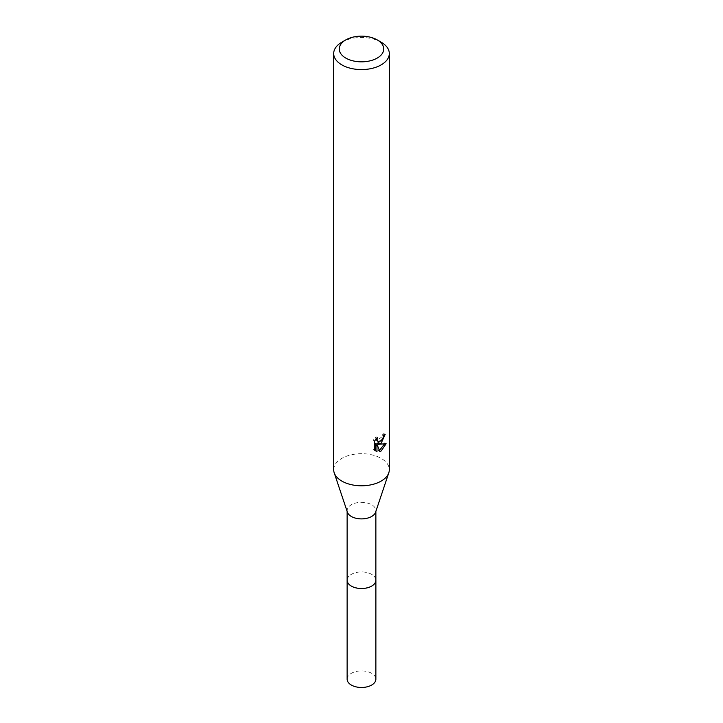<?xml version="1.0" encoding="UTF-8"?>
<svg xmlns="http://www.w3.org/2000/svg" width="723" height="723" viewBox="0 0 723 723"><rect width="100%" height="100%" fill="white"/><g stroke="black" fill="none" stroke-linecap="round" stroke-linejoin="round"><path stroke-width="0.54" stroke-dasharray="3.62 2.71" d="M347.13 580.217A14.37 8.296 180 0 1 348.387 576.827A14.37 8.296 180 0 1 351.342 574.351A14.37 8.296 180 0 1 374.613 576.827A14.37 8.296 180 0 1 375.87 580.217M347.13 579.927A14.379 8.296 180 0 1 348.378 576.837A14.379 8.296 180 0 1 351.333 574.36A14.379 8.296 180 0 1 374.622 576.837A14.379 8.296 180 0 1 375.87 579.927M347.392 512.182A14.37 8.296 180 0 1 347.13 510.61A14.37 8.296 180 0 1 351.342 504.744A14.37 8.296 180 0 1 366.995 502.946A14.37 8.296 180 0 1 375.87 510.61A14.37 8.296 180 0 1 375.608 512.182M333.692 469.742A27.808 16.051 180 0 1 341.843 458.391A27.808 16.051 180 0 1 372.137 454.912A27.808 16.051 180 0 1 389.308 469.742M383.615 435.662L383.805 433.592A25.947 14.984 180 0 1 382.142 435.02L381.852 436.882L376.71 440.659M382.142 435.02L383.461 435.779M375.725 439.313L376.023 436.755L373.05 440.352L373.05 449.308L374.433 450.104M373.05 440.352L374.433 441.147M376.023 436.755L377.352 437.523M383.805 433.592L385.16 434.369M382.331 439.476L383.389 436.719M384.374 444.112L384.735 442.973L377.171 443.497M373.05 449.308L374.984 450.61M375.635 443.561L378.536 450.772L379.43 450.438M378.536 450.772L379.855 451.532M384.735 442.973L386.118 443.768M341.843 42.178A27.808 16.051 180 0 1 381.157 42.178M347.13 679.186A14.37 8.296 180 0 1 356.005 671.522A14.37 8.296 180 0 1 371.658 673.321A14.37 8.296 180 0 1 375.87 679.186M347.13 579.801A14.388 8.305 180 0 1 356.331 572.471A14.388 8.305 180 0 1 371.667 574.351A14.388 8.305 180 0 1 375.87 579.801M347.13 511.396L347.13 510.61M375.635 451.053L374.27 450.266M375.87 511.396L375.87 510.61"/><path stroke-width="1.08" d="M375.87 579.801A14.388 8.305 180 0 1 375.888 580.226A14.37 8.296 180 0 1 371.658 586.082A14.37 8.296 180 0 1 356.005 587.871A14.37 8.296 180 0 1 347.13 580.217A14.388 8.305 180 0 1 347.13 579.801M375.87 579.927A14.379 8.296 180 0 1 371.667 586.091A14.379 8.296 180 0 1 355.761 587.835A14.379 8.296 180 0 1 347.13 579.927M377.225 39.91L381.157 42.178A27.808 16.051 180 0 1 389.308 53.529L389.308 469.742A27.808 16.051 180 0 1 388.802 472.788L375.608 512.182A14.37 8.296 180 0 1 371.658 516.466A14.37 8.296 180 0 1 357.298 518.536A14.37 8.296 180 0 1 347.392 512.182L334.198 472.788A27.808 16.051 180 0 1 333.692 469.742L333.692 53.529A27.808 16.051 180 0 1 341.843 42.178L345.775 39.91A22.241 12.842 180 0 1 377.225 39.91A22.241 12.842 180 0 1 377.225 58.075A22.241 12.842 180 0 1 345.775 58.075A22.241 12.842 180 0 1 345.775 39.91L341.843 42.178M388.802 472.788A27.808 16.051 180 0 1 381.157 481.093A27.808 16.051 180 0 1 353.357 485.088A27.808 16.051 180 0 1 334.198 472.788M381.157 443.253L378.5 444.256L386.118 443.768L381.157 450.98L379.855 451.532L376.972 444.338L376.972 451.595L374.433 450.104L374.433 441.147L377.352 437.523L376.963 439.304L378.039 441.428L381.157 440.849L383.172 437.641L383.461 435.779A27.808 16.051 0 0 0 385.16 434.369L381.157 443.253M389.308 53.529A27.808 16.051 180 0 1 381.157 64.88A27.808 16.051 180 0 1 350.863 68.36A27.808 16.051 180 0 1 333.692 53.529M382.331 439.476L377.171 443.497L378.5 444.256M383.389 436.719L383.615 435.662M378.039 441.428L375.725 439.313M374.984 450.61L375.635 450.818L375.635 443.561L376.972 444.338M379.43 450.438L384.374 444.112M375.635 450.818L376.972 451.595M347.112 580.226A14.388 8.305 180 0 0 351.333 586.1A14.388 8.305 180 0 0 367.004 587.898A14.388 8.305 180 0 0 375.888 580.226L375.87 679.186A14.37 8.296 180 0 1 366.995 686.85A14.37 8.296 180 0 1 351.342 685.052A14.37 8.296 180 0 1 347.13 679.186L347.13 511.396M375.87 580.217L375.87 511.396"/></g></svg>
